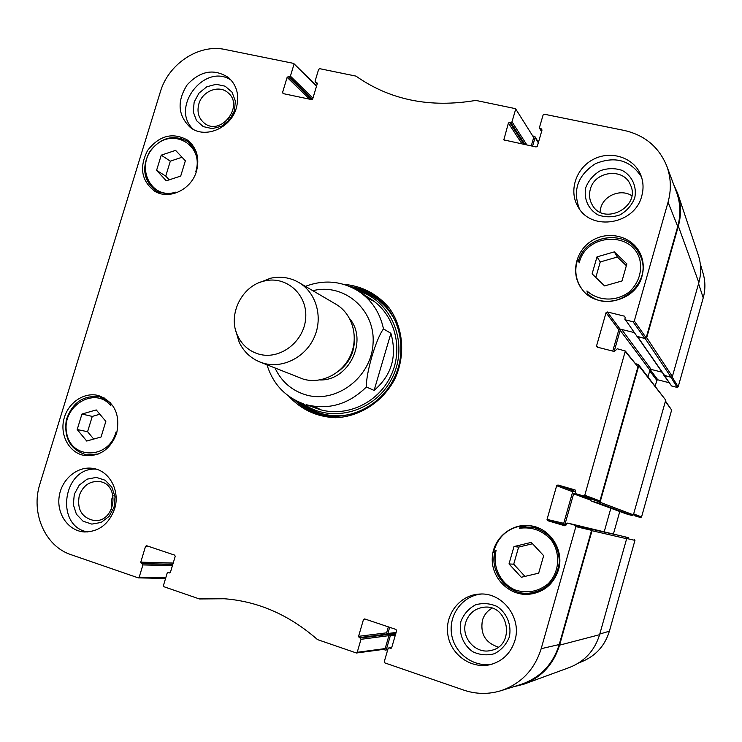 <?xml version="1.0" encoding="UTF-8"?>
<svg xmlns="http://www.w3.org/2000/svg" width="742" height="742" viewBox="0 0 742 742"><rect width="100%" height="100%" fill="white"/><g stroke="black" fill="none" stroke-linecap="round" stroke-linejoin="round"><path stroke-width="1.11" d="M618.902 535.381L628.697 537.709M649.807 369.062L662.133 372.224L651.198 369.423L649.927 370.137L648.035 376.825M663.7 374.478L671.547 385.951L663.802 375.183M664.266 375.508L670.898 377.205L677.196 387.417L678.169 386.86L703.221 297.885C705.494 289.593 705.447 281.394 703.073 273.288L700.281 263.735M677.196 387.417L671.547 385.951M669.052 382.705L657.792 379.802L650.242 369.646M649.723 370.879L656.828 380.349L657.792 379.802M656.828 380.349L655.223 386.025M633.418 514.753L640.569 517.508L641.542 516.979L671.649 410.011L665.463 401.06M640.569 517.508L634.939 515.866M619.774 511.507L613.402 534.064M578.537 663.051L583.064 661.131C596.29 655.269 605.064 645.29 609.386 631.192L634.948 540.371L634.401 539.397M387.945 649.009L385.497 650.085L383.141 649.417M386.406 649.259L390.301 635.848L387.862 633.501L389.661 627.315M619.468 535.52L591.151 529.167L592.005 530.706L559.561 645.16C553.671 664.099 541.771 677.103 523.871 684.189L512.694 687.018M591.151 529.167L583.555 526.913M564.885 525.809L547.744 520.708L566.053 525.039L565.191 523.5L573.631 493.829L575.143 492.994M590.669 499.264L590.975 500.906L598.544 503.104L632.101 515.551L633.39 514.855L665.722 400.133L638.556 364.693L638.76 365.741L600.065 502.269L598.544 503.104M635.977 363.775L638.556 364.693M614.163 351.458L620.173 330.329L621.685 329.457L634.03 332.527L620.034 329.049L607.318 311.965L606.038 312.707L618.828 329.745L620.034 329.049M637.174 336.376L645.197 338.556L671.093 377.261L672.382 376.537L698.853 282.609C701.422 273.232 701.227 264.022 698.268 254.979L677.706 193.476C681.184 204.124 681.397 215.013 678.336 226.143L646.718 337.684L645.197 338.556M673.458 183.96L677.706 193.476M532.589 146.211L535.093 137.576L538.302 142.807M533.071 135.981L534.991 136.714L535.093 137.576M671.093 377.261L664.322 375.369L637.332 336.599M632.101 515.551L625.617 513.659M610.861 508.224L604.183 531.856M619.505 535.52L583.592 526.922L619.505 535.52M523.871 684.189L569.55 667.457C584.668 661.474 594.685 650.558 599.601 634.698L626.656 538.72L625.933 537.431M383.484 328.901L390.913 333.316C397.276 356.234 391.674 375.267 374.107 390.413L366.363 387.009C365.936 372.911 375.99 338.825 383.484 328.901C379.978 312.503 371.575 299.879 358.293 291.022L371.343 299.434M390.913 333.316L374.107 390.413M258.819 354.11C249.238 351.235 242.217 345.206 237.746 336.005C227.238 315.137 241.762 285.457 264.69 280.94C286.421 275.625 307.717 294.657 305.676 318.216C304.164 341.793 279.808 360.306 258.819 354.11M258.735 282.86L270.44 278.259C280.541 276.07 289.983 277.462 298.757 282.442C316.083 292.441 323.224 316.843 314.413 336.933C305.778 357.097 282.952 368.82 263.67 363.283L259.839 361.985C250.518 358.108 243.626 351.513 239.165 342.192L235.604 330.125M298.757 282.442L335.94 304.239C352.162 313.606 358.915 336.293 350.762 354.899C342.767 373.578 321.499 384.384 303.45 379.181L259.839 361.985M116.475 433.894L115.993 432.02C109.055 459.511 71.019 459.91 66.659 432.976C61.085 406.523 94.688 385.562 110.846 405.726L110.447 402.785M494.738 552.493L493.513 552.391C497.428 537.468 506.832 528.592 521.747 525.772L525.874 526.56M496.166 550.202L495.016 551.362C489.154 572.017 507.203 594.926 528.545 593.294C546.418 590.855 556.686 580.504 559.329 562.241C558.745 543.793 549.785 532.097 532.441 527.145L520.81 527.033L519.391 528.304C531.838 526.579 542.43 530.447 551.148 539.916C560.906 553.207 559.57 572.397 548.004 583.917C537.987 591.81 526.922 593.786 514.809 589.862C500.034 583.119 492.02 565.923 496.166 550.202L493.513 552.391M521.747 525.772L519.391 528.304M582.118 289.324C575.532 280.04 574.113 269.884 577.851 258.856L579.242 262.853C585.809 233.424 632.138 230.595 639.836 259.691C642.173 271.785 638.834 282.396 629.828 291.513C617.103 301.808 598.377 301.465 586.959 290.91L587.72 293.813L589.463 296.077M586.959 290.91L587.766 294.871M577.851 258.856L578.769 260.154M587.72 293.813C612.122 317.001 656.28 283.296 639.335 254.024C627.806 228.944 585.967 233.906 578.621 260.702L579.242 262.853M174.546 193.421L175.65 192.169C150.607 200.294 134.571 165.967 154.048 146.842C172.7 126.734 204.532 145.256 195.74 171.69L196.565 170.938M116.642 433.356C110.437 449.346 99.734 456.738 84.542 455.514C69.618 453.056 59.842 435.851 63.812 419.48C67.541 403.054 83.976 391.646 98.491 395.56C114.435 401.774 120.482 414.37 116.642 433.356M527.896 593.322L532.125 593.925M558.476 569.884C553.421 584.64 543.274 592.802 528.054 594.379C508.335 595.538 490.842 577.165 492.298 557.316C493.347 537.431 512.815 522.025 532.088 526.013C551.065 529.25 564.328 551.009 558.476 569.884M536.049 527.052L531.81 527.033M642.025 276.098C635.727 302.356 596.837 310.444 581.923 289.074C570.422 274.447 575.18 251.121 591.662 240.862C607.967 230.308 631.451 235.919 639.845 252.725C643.499 260.127 644.232 267.918 642.025 276.098M641.867 257.678L640.123 255.573M196.491 171.179C191.38 189.766 168.814 200.349 154.531 191.102C141.351 180.76 139.06 167.191 147.639 150.385C159.27 135.554 172.487 132.067 187.281 139.95C196.751 147.547 199.821 157.963 196.491 171.179M77.196 429.553L81.945 414.045L96.237 409.927L105.837 421.373L101.079 436.982L86.721 441.045L77.196 429.553L87.584 431.705L93.715 439.069M513.983 546.566L531.263 542.383L543.663 555.665L538.673 573.167L521.292 577.267L509.012 563.939L513.983 546.566L518.621 547.095L513.724 564.198L524.984 576.395M592.116 273.854L596.976 256.899L614.302 251.881L626.869 263.883L622 280.958L604.572 285.911L592.116 273.854M166.282 180.807L156.59 170.335L161.237 155.161L175.585 150.366L185.361 160.791L180.705 176.067L166.282 180.807M533.702 137.52L515.523 108.666L533.702 137.52L531.253 145.933M644.956 338.5L637.118 336.543L625.515 319.885L633 321.731L644.956 338.5L646.171 337.805L677.724 226.495C680.924 214.809 680.544 203.438 676.593 192.373L676.389 191.826M625.515 319.885L637.118 336.543M618.828 329.745L612.753 351.096M637.953 366.789L625.311 351.012L584.789 495.22L583.49 495.934L598.711 501.62L599.926 500.943L637.953 366.789L625.506 351.931M598.711 501.62L575.959 493.745L575.133 489.98M575.569 491.594L557.938 484.99L556.658 485.704L572.694 491.779L573.9 491.111M572.694 491.779L563.716 523.314L547.03 519.4L547.744 520.708M564.384 524.538L563.716 523.314M583.119 526.783L590.92 529.102L575.143 525.299L567.695 523.082L583.017 526.755M520.661 684.514L521.45 684.272C540.417 677.548 553.013 664.303 559.227 644.529L591.597 530.335L590.92 529.102M388.344 626.869L386.61 632.833L358.572 636.33L359.202 637.628L387.222 634.048L386.61 632.833M387.222 634.048L388.316 634.419L360.362 638.018L361.002 639.326L388.919 635.644L388.316 634.419L395.82 633.455M388.919 635.644L385.154 648.582L357.217 652.292L356.429 652.997L317.511 639.604C285.856 611.937 250.61 598.173 211.785 598.302L199.292 598.915L164.001 586.746L163.444 585.521L167.145 573.204L168.017 572.509L170.289 572.574M356.429 653.006L384.412 649.25L385.154 648.582M596.976 256.899L600.259 261.954L595.826 277.443M626.359 265.664L617.325 257.029L600.259 261.954M614.302 251.881L617.325 257.029M81.945 414.045L92.258 416.41L87.584 431.705M99.845 414.231L92.258 416.41M156.59 170.335L165.744 176.114L169.213 179.842M182.04 157.248L170.326 161.144L165.744 176.114M161.237 155.161L170.326 161.144M532.524 543.747L518.621 547.095M509.012 563.939L513.724 564.198M297.792 401.533C303.561 406.913 310.137 410.966 317.53 413.693M374.988 296.262C368.292 292.098 361.057 289.389 353.275 288.146M303.497 403.843C331.591 424.276 376.055 411.587 392.332 377.52C409.241 343.759 391.971 300.862 358.599 291.216M310.703 405.791C337.972 420.408 375.925 406.876 390.468 376.602C405.438 346.551 392.833 308.282 364.563 295.724M314.237 406.375L321.119 409.909M374.2 301.419L367.188 298.154M165.763 577.805L139.208 577.165L138.105 577.814L71.037 554.682C44.984 546.298 30.533 512.601 39.947 483.877L160.328 91.943C168.388 63.868 198.893 43.63 225.086 49.491L293.387 63.339L316.482 86.36M194.154 102.044L193.263 111.856L196.509 120.631L203.271 126.613L212.231 128.626L221.626 126.214L229.566 119.861L234.463 110.827L235.325 100.912L231.986 92.119L225.141 86.193L216.172 84.291L206.842 86.758L198.995 93.093L194.154 102.044M198.856 103.917C202.306 91.099 218.973 84.542 227.84 92.62C244.814 105.642 220.615 136.788 204.235 123.079C198.578 118.275 196.788 111.894 198.856 103.917M229.927 116.976L228.007 119.453M231.365 80.377C205.024 61.771 169.436 107.933 193.393 129.405M74.321 494.209L73.31 504.56L76.389 514.169L82.993 521.153L91.823 524.112L101.144 522.433L109.083 516.413L114.055 507.268L115.038 496.825L111.866 487.179L105.178 480.25L96.33 477.394L87.074 479.156L79.227 485.157L74.321 494.209M79.301 495.461C83.03 485.658 89.587 481.002 98.974 481.502C120.816 483.496 115.594 523.314 93.77 520.485C81.657 517.554 76.834 509.207 79.301 495.461M113.118 495.721L111.68 499.245L111.263 509.754M96.182 469.148C62.764 466.829 54.546 526.635 87.769 531.958M460.967 621.249C458.426 632.843 462.999 644.826 472.654 651.662C479.749 655.028 487.04 655.705 494.515 653.683C501.379 650.038 506.304 644.52 509.3 637.128C511.832 625.385 507.083 613.337 497.335 606.613C490.212 603.339 482.949 602.745 475.557 604.823C468.786 608.468 463.926 613.949 460.967 621.249M465.744 622.39C468.758 613.504 474.797 608.449 483.858 607.234C508.91 603.932 515.857 646.069 490.796 650.474C475.696 654.435 460.754 637.499 465.744 622.39M492.011 608.217C487.244 610.926 484.044 614.97 482.411 620.349C480.148 633.909 485.444 642.822 498.29 647.098M481.465 594.027C462.656 595.641 448.409 614.83 451.572 634.197C454.41 653.609 474.045 668.032 492.679 663.96M585.846 187.383C583.425 198.494 588.193 209.346 597.996 214.902C605.184 217.443 612.53 217.425 620.034 214.874C626.907 210.849 631.794 205.237 634.716 198.031C637.128 186.789 632.193 175.891 622.297 170.447C615.081 167.998 607.763 168.082 600.334 170.679C593.563 174.704 588.731 180.269 585.846 187.383M590.317 189.293C594.63 170.929 623.614 167.451 630.357 184.712C641.496 207.018 603.274 226.57 592.042 204.523C589.426 199.765 588.851 194.692 590.317 189.293M631.785 195.721C620.98 188.496 603.914 195.341 600.714 208.057L600 212.091M641.478 176.948C630.468 160.142 615.109 155.727 595.418 163.685C577.703 175.307 572.397 190.416 579.493 209.021M114.574 508.919C108.907 524.167 98.816 531.847 84.328 531.958C68.533 531.022 56.624 514.197 59.137 496.797C61.391 479.369 77.372 465.837 92.852 468.397C109.371 470.465 120.482 490.916 114.574 508.919M514.883 640.606C510.941 652.895 502.993 660.844 491.037 664.442C471.838 669.729 450.784 655.028 447.853 634.753C444.541 614.543 460.049 594.704 479.759 594.054C502.445 592.274 522.127 617.938 514.883 640.606M641.756 195.981C634.966 224.418 591.559 231.68 578.259 207.157C568.428 191.417 575.662 168.443 593.238 159.409C610.675 150.06 633.705 157.369 640.698 174.834C643.407 181.632 643.759 188.681 641.756 195.981M236.336 107.98C230.827 128.329 204.95 139.162 190.379 127.513C177.848 115.576 176.781 101.339 187.179 84.801C200.525 70.573 214.419 68.255 228.842 77.836C237.041 85.655 239.536 95.709 236.336 107.98M349.779 286.514C358.497 287.729 366.548 290.734 373.931 295.548C399.27 311.955 408.582 349.083 394.085 378.374C379.848 407.803 344.817 423.237 316.315 413.294C307.986 410.419 300.677 405.911 294.37 399.771M288.749 396.182C301.271 409.705 316.853 416.893 335.495 417.727C359.787 416.818 383.039 401.71 394.948 378.8C405.726 355.335 403.388 327.704 389.198 307.967C377.094 293.767 361.864 285.874 343.5 284.279M357.217 652.292L361.002 639.326M360.362 638.018L359.202 637.628M358.572 636.33L363.45 619.598L366.001 619.366M391.349 648.146L390.478 648.285L391.711 647.608L396.608 630.737L395.959 629.429L364.665 618.921L363.45 619.598M390.478 648.285L389.309 647.887L391.748 647.488M575.143 525.299L575.866 526.616L541.178 648.693C534.602 669.544 521.357 683.503 501.425 690.561C488.848 694.484 476.281 694.327 463.722 690.106L384.931 662.94L384.282 661.623L388.075 648.554L389.309 647.887M564.745 525.772L567.695 523.082M547.03 519.4L556.658 485.704M557.938 484.99L574.957 489.915M576.033 493.773L583.49 495.934M597.802 347.293L596.559 345.911L597.273 347.163L614.357 351.504L617.298 348.777L625.311 351.012M596.559 345.911L606.038 312.707M607.318 311.965L624.412 316.157L625.172 317.251M624.922 319.487L625.144 317.4L624.412 316.157M541.679 131.204L539.471 127.476L543.098 114.991L544.331 114.231L624.291 130.453C644.909 135.202 659.119 147.176 666.9 166.375C671.046 177.978 671.427 189.915 668.05 202.214L634.299 320.989L633 321.731M540.148 128.626L541.345 128.876L542.022 130.026L541.345 128.876M542.022 130.017L537.319 146.202L536.086 146.953L503.827 139.904L508.391 123.07L522.053 143.994M523.935 144.384L509.606 122.319L508.391 123.07M509.606 122.319L510.784 122.569L525.058 144.625M526.931 145.015L511.999 121.818L510.784 122.569M511.999 121.818L515.616 109.408M317.224 83.883L315.072 81.221L318.615 69.414L319.746 68.691L355.975 76.111C390.014 100.031 429.952 108.137 475.808 100.411L515.523 108.666M315.656 82.288L317.335 83.132M283.88 93.752L282.554 92.527L283.129 93.594L311.584 99.604L312.716 98.881L317.307 83.586L316.723 82.51M282.554 92.527L287.135 77.354L309.72 99.205M311.909 99.604L288.248 76.639L287.135 77.354M288.248 76.639L289.306 76.853L312.428 99.345M312.938 98.12L290.419 76.138L289.306 76.853M290.419 76.138L293.962 64.406M139.208 577.165L142.9 564.931L172.441 565.627M172.775 564.486L142.353 563.716L142.9 564.931M142.353 563.716L172.867 564.18M173.211 563.048L140.767 562.158L141.314 563.363M140.767 562.158L145.534 546.372L149.133 546.557M169.816 572.917L169.315 572.907L170.437 572.258L175.223 556.342L174.667 555.127L146.647 545.722L145.534 546.372M169.315 572.907L168.267 572.555M678.169 386.86L672.131 376.964M698.574 283.611L703.221 297.885M665.361 401.431L671.649 410.011M626.693 538.497L634.948 540.371M599.796 634.03L609.386 631.192M641.542 516.979L633.659 513.891M678.336 226.143L698.853 282.609M599.601 634.698L559.561 645.16M638.76 365.741L665.722 400.133M672.382 376.537L646.718 337.684M664.674 375.61L637.591 336.664M592.005 530.706L626.656 538.72M633.39 514.855L600.065 502.269M625.701 513.687L590.975 500.906M566.406 523.787L565.191 523.5M590.447 500.071L573.631 493.829M651.198 369.423L621.685 329.457M649.927 370.137L620.173 330.329M396.107 632.462L387.862 633.501M395.616 634.187L389.847 634.939M395.319 635.18L390.301 635.848M366.363 387.009C348.703 404.325 328.641 410.224 306.177 404.687L317.799 408.861M312.864 290.706C344.047 282.693 375.545 309.655 373.059 343.555C371.362 377.483 336.07 404.028 305.704 394.818C291.643 390.487 281.413 381.564 275.022 368.051M354.361 338.148C354.75 352.2 349.278 363.385 337.944 371.696M349.788 318.819C368.292 340.903 348.666 381.008 319.867 379.95M110.27 402.591L99.994 396.914C83.456 394.809 72.224 402.507 66.288 420.018C63.831 438.318 70.564 449.949 86.499 454.902L98.352 453.993M196.185 151.785L188.069 141.648C173.684 134.005 160.875 137.344 149.634 151.683C141.332 167.924 143.586 181.076 156.386 191.139L168.851 194.432M539.555 528.527L532.441 527.145L520.791 527.043M535.798 592.96L528.545 593.294C507.176 594.926 489.108 571.98 495.007 551.315M379.366 299.601C373.087 294.806 366.131 291.43 358.516 289.463L353.962 288.499M298.497 401.858C305.528 408.239 313.643 412.654 322.853 415.103M397.341 325.525C389.578 307.216 376.454 295.483 357.959 290.317L356.642 289.992M301.326 403.054C316.917 415.149 334.586 418.599 354.351 413.377M224.909 598.738L199.644 598.961M575.866 526.616L591.597 530.335M559.227 644.529L541.178 648.693M599.926 500.943L584.789 495.22M646.171 337.805L634.299 320.989M677.724 226.495L668.05 202.214M504.514 140.294L503.707 139.116M590.929 500.887L625.654 513.677M534.991 136.714L538.442 142.343M387.741 649.723L385.497 650.085M305.426 286.347C323.957 279.382 341.58 280.94 358.293 291.022M267.018 364.851C272.88 383.762 284.928 396.72 303.153 403.722M237.746 336.005L239.165 342.192M264.69 280.94L270.44 278.259M642.553 260.303L639.335 254.024C627.769 228.888 585.892 233.86 578.584 260.692M86.499 454.902L91.312 455.736M99.994 396.914L104.696 398.139M156.386 191.139L160.615 193.662M188.069 141.648L192.104 144.505M224.947 598.748L199.57 598.961M212.926 598.293L211.785 598.302M170.317 572.536L168.017 572.509M165.559 578.472L138.337 577.86M391.776 647.376L388.854 647.849M583.064 526.764L567.639 523.073M590.836 499.329L575.959 493.745M541.558 131.603L539.555 128.208M293.767 63.543L316.63 85.859M317.177 84.022L315.257 82.074M666.9 166.375L676.593 192.373M501.425 690.561L521.45 684.272"/></g></svg>
